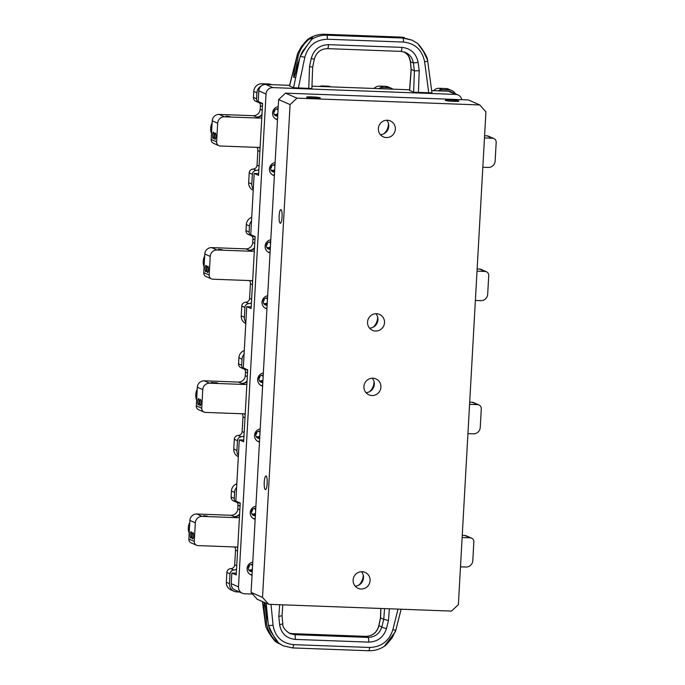 <?xml version="1.0" encoding="UTF-8"?>
<svg xmlns="http://www.w3.org/2000/svg" width="685" height="685" viewBox="0 0 685 685"><rect width="100%" height="100%" fill="white"/><g stroke="black" fill="none" stroke-linecap="round" stroke-linejoin="round"><path stroke-width="1.03" d="M460.491 566.829L465.894 567.034A6.696 6.507 113.7 0 0 472.796 560.613L473.84 541.963A4.016 3.904 113.7 0 0 470.141 537.828L464.704 535.439L462.247 535.353M464.704 535.439A4.016 3.904 -66.3 0 1 466.091 535.764L471.537 538.145M462.127 537.528L470.141 537.828M202.229 516.387A6.696 6.507 113.7 0 0 195.328 522.809L189.882 520.42A6.696 6.507 -66.3 0 1 196.783 514.007L202.229 516.387L237.019 517.68L230.922 515.274L196.783 514.007M230.922 515.274A6.696 6.507 113.7 0 0 237.823 508.852L239.861 509.743M240.058 506.155L238.02 505.265L237.823 508.852M238.02 505.265A4.016 3.904 113.7 0 0 237.027 502.388M231.093 497.01L234.244 498.389A4.016 3.904 113.7 0 0 236.548 502.216L233.397 500.838A4.016 3.904 -66.3 0 1 231.093 497.01L231.427 491.008A8.032 7.809 -66.3 0 1 236.83 483.747M236.548 568.952A4.016 3.904 -66.3 0 1 233.936 570.031A4.016 3.904 113.7 0 0 230.023 573.876L229.475 583.629A8.032 7.809 113.7 0 0 234.09 591.275L230.939 589.888A8.032 7.809 -66.3 0 1 226.333 582.241L226.872 572.497A4.016 3.904 -66.3 0 1 230.785 568.644A4.016 3.904 113.7 0 0 234.698 564.8L236.736 565.69M237.549 551.04L235.512 550.141L234.698 564.8M235.512 550.141A5.352 5.206 113.7 0 0 234.681 546.955M194.283 541.45A4.016 3.904 113.7 0 0 196.586 545.277L191.149 542.888A4.016 3.904 -66.3 0 1 188.846 539.069L194.283 541.45L195.328 522.809M189.882 520.42L188.846 539.069M239.442 517.303A6.696 6.507 -66.3 0 1 237.019 517.68M196.586 545.277A4.016 3.904 113.7 0 0 197.974 545.594L236.685 547.032A5.352 5.206 -66.3 0 1 237.763 547.187M234.724 516.678A6.696 6.507 113.7 0 0 239.579 514.769M237.755 547.469A5.352 5.206 113.7 0 0 237.327 547.092M236.616 547.024A5.352 5.206 -66.3 0 1 237.712 548.163M234.09 591.275A8.032 7.809 113.7 0 0 236.864 591.908L239.51 592.003M236.625 487.403A8.032 7.809 113.7 0 0 234.578 492.387L231.427 491.008M234.244 498.389L234.578 492.387M236.548 502.216A4.016 3.904 113.7 0 0 237.704 502.516A4.016 3.904 -66.3 0 1 240.195 503.792M239.622 513.947A6.696 6.507 -66.3 0 1 234.073 516.653M254.863 508.39A3.279 3.185 -66.3 0 1 255.736 509.006M255.462 513.861A3.279 3.185 -66.3 0 1 252.226 514.392M251.729 564.329A3.279 3.185 -66.3 0 1 252.611 564.954M252.337 569.8A3.279 3.185 -66.3 0 1 249.1 570.34M190.798 538.136A3.194 0.694 92.1 0 1 190.293 534.797A3.194 0.694 92.1 0 1 191.098 531.774A3.194 0.694 92.1 0 1 191.672 534.985A3.194 0.694 92.1 0 1 190.858 538.153A3.194 0.694 92.1 0 1 190.798 538.136M192.665 538.958A3.194 0.694 92.1 0 1 192.151 535.619A3.194 0.694 92.1 0 1 192.956 532.587A3.194 0.694 92.1 0 1 193.538 535.807A3.194 0.694 92.1 0 1 192.725 538.967A3.194 0.694 92.1 0 1 192.665 538.958M207.452 516.165L203.582 515.685L207.452 516.165M189.771 522.458A12.715 12.364 113.7 0 0 189.171 533.153M251.755 513.613A2.808 2.731 113.7 0 0 255.514 513.005M255.693 509.786A2.808 2.731 113.7 0 0 253.964 508.57M248.629 569.56A2.808 2.731 113.7 0 0 252.388 568.944M252.568 565.724A2.808 2.731 113.7 0 0 250.838 564.508M251.446 511.883A2.808 2.731 113.7 0 0 252.482 509.52M248.321 567.822A2.808 2.731 113.7 0 0 249.357 565.459M467.932 433.639L473.344 433.836A6.696 6.507 113.7 0 0 480.245 427.423L481.281 408.774A4.016 3.904 113.7 0 0 477.591 404.63L472.153 402.249L469.696 402.155M472.153 402.249A4.016 3.904 -66.3 0 1 473.54 402.566L478.978 404.946M469.576 404.33L477.591 404.63M374.01 88.468A8.032 7.809 -66.3 0 1 379.935 86.087L385.484 86.301A8.032 7.809 -66.3 0 1 388.258 86.935L391.409 88.314A8.032 7.809 113.7 0 0 388.626 87.68L383.078 87.474A8.032 7.809 113.7 0 0 378.677 88.639M433.699 90.685A6.696 6.507 -66.3 0 1 439.017 88.288L445.866 88.536A8.032 7.809 -66.3 0 1 448.641 89.17L451.792 90.557A8.032 7.809 113.7 0 0 449.017 89.915L442.159 89.666A6.696 6.507 113.7 0 0 438.169 90.848M482.831 167.243L488.234 167.448A6.696 6.507 113.7 0 0 495.135 161.026L496.18 142.377A4.016 3.904 113.7 0 0 492.481 138.242L487.044 135.853L484.586 135.767M487.044 135.853A4.016 3.904 -66.3 0 1 488.431 136.169L493.876 138.558M484.466 137.942L492.481 138.242M455.362 93.759A8.032 7.809 113.7 0 0 451.792 90.557M392.882 89.17A8.032 7.809 113.7 0 0 391.409 88.314M290.08 104.582L262.526 597.406L268.683 604.307L451.475 611.088L458.376 604.675L485.922 111.852L479.765 104.951L296.982 98.16L290.08 104.582L278.632 99.565L285.525 93.143L296.982 98.16M268.683 604.307L257.235 599.289L251.078 592.388L278.632 99.565M251.078 592.388L262.526 597.406M279.137 215.775A6.85 1.49 92.1 0 1 280.867 209.576A6.85 1.49 92.1 0 1 282.092 216.469A6.85 1.49 92.1 0 1 280.353 223.259A6.85 1.49 92.1 0 1 279.137 215.775M264.239 482.163A6.85 1.49 92.1 0 1 265.968 475.964A6.85 1.49 92.1 0 1 267.201 482.865A6.85 1.49 92.1 0 1 265.463 489.647A6.85 1.49 92.1 0 1 264.239 482.163M369.575 328.149A8.7 8.46 113.7 0 0 375.902 313.721M380.389 134.671A8.7 8.46 113.7 0 0 386.717 120.243M355.147 586.12A8.7 8.46 113.7 0 0 361.474 571.692M373.239 327.165A13.383 13.015 113.7 0 0 377.658 317.087M358.812 585.136A13.383 13.015 113.7 0 0 363.23 575.058M384.054 133.686A13.383 13.015 113.7 0 0 388.472 123.6M453.633 101.346A6.85 0.574 3.2 0 0 459.01 101.089A6.85 0.574 3.2 0 0 452.203 100.138A6.85 0.574 3.2 0 0 445.336 100.327A6.85 0.574 3.2 0 0 453.633 101.346M384.516 322.695A8.7 8.46 -66.3 0 1 372.537 330.35A8.7 8.46 -66.3 0 1 367.545 322.061A8.7 8.46 -66.3 0 1 379.524 314.406A8.7 8.46 -66.3 0 1 384.516 322.695M395.331 129.217A8.7 8.46 -66.3 0 1 383.352 136.872A8.7 8.46 -66.3 0 1 378.36 128.583A8.7 8.46 -66.3 0 1 390.339 120.928A8.7 8.46 -66.3 0 1 395.331 129.217M370.088 580.666A8.7 8.46 -66.3 0 1 358.109 588.321A8.7 8.46 -66.3 0 1 353.117 580.041A8.7 8.46 -66.3 0 1 365.096 572.386A8.7 8.46 -66.3 0 1 370.088 580.666M479.765 104.951L468.317 99.924L285.525 93.143M314.877 98.152A6.85 0.574 -176.8 0 1 306.58 97.124A6.85 0.574 -176.8 0 1 313.447 96.936A6.85 0.574 -176.8 0 1 320.255 97.895A6.85 0.574 -176.8 0 1 314.877 98.152M374.053 381.579A13.383 13.015 -66.3 0 1 369.635 391.657M363.932 386.554A8.7 8.46 113.7 0 0 368.932 394.843A8.7 8.46 113.7 0 0 380.911 387.188A8.7 8.46 113.7 0 0 375.919 378.899A8.7 8.46 113.7 0 0 363.932 386.554M372.289 378.214A8.7 8.46 -66.3 0 1 365.97 392.642M412.087 40.158L400.656 37.093L324.579 34.267C319.159 34.113 314.107 35.492 309.406 38.394C312.822 37.161 313.584 37.504 311.701 39.405C316.307 36.451 321.308 35.055 326.719 35.209L402.797 38.035L412.087 40.158L417.662 43.489L412.156 40.209M311.564 39.499A0.668 0.522 -135.1 0 1 311.701 39.405C307.839 44.294 304.037 49.971 300.278 56.435L299.713 58.396C292.726 84.084 291.75 83.656 296.793 57.112L297.213 55.091A4.016 0.514 -165.9 0 1 297.204 55.031A4.016 0.514 -165.9 0 1 297.23 54.988M308.738 88.648L309.543 66.625L312.668 67.087L311.88 88.493L293.565 87.74L289.447 85.899L297.641 53.49M431.884 92.877L413.629 92.192L409.536 90.36L411.12 69.313L414.399 70.872L413.346 62.951C412.498 58.037 409.878 54.517 405.486 52.411L400.982 51.349M309.543 66.625L311.255 58.456C313.79 49.603 319.535 45.005 328.5 44.653L401.932 47.376C410.846 48.387 416.24 53.404 418.115 62.429L419.22 70.692L414.399 70.872M404.278 51.966C407.892 54.166 409.947 57.403 410.461 61.684L411.223 69.476L409.63 90.446M431.978 92.954L427.56 60.126L423.458 51.486L417.67 43.489C421.643 47.496 427.808 57.36 427.56 60.134L427.723 61.17L424.614 61.736C422.166 49.936 415.11 43.378 403.456 42.059L327.379 39.233C315.648 39.687 308.13 45.707 304.825 57.283L300.253 56.384C303.138 49.114 304.226 49.782 305.827 47.222L312.377 38.548L309.337 38.985C304.157 43.155 300.492 48.592 298.326 55.305L294.995 74.845M312.668 67.087L314.312 59.252C316.264 52.428 320.649 48.883 327.481 48.635L327.481 48.635A4.016 0.873 92.1 0 1 327.404 48.618M311.255 58.456L314.312 59.252M418.115 62.429L413.346 62.951L410.461 61.684A4.016 0.813 -5.6 0 1 410.358 61.53L409.056 57.052L407.455 54.62L404.244 51.957M298.326 55.305L297.213 55.091L297.641 53.498L300.843 47.47C303.113 44.371 307.899 38.814 308.55 38.857C313.439 35.637 318.748 34.104 324.502 34.25A4.016 0.873 -87.9 0 1 324.579 34.267L326.719 35.209A4.016 0.873 92.1 0 1 327.379 39.233M307.428 39.747L309.406 38.394L309.337 38.985M297.915 57.317L296.793 57.112L289.541 85.976M299.73 58.345L293.565 87.74M209.67 383.189A6.696 6.507 113.7 0 0 202.769 389.611L197.331 387.222A6.696 6.507 -66.3 0 1 204.233 380.809L209.67 383.189L244.459 384.482L238.371 382.076L204.233 380.809M238.371 382.076A6.696 6.507 113.7 0 0 245.273 375.654L247.311 376.553M247.508 372.965L245.47 372.066L245.273 375.654M245.47 372.066A4.016 3.904 113.7 0 0 244.476 369.198M238.543 363.821L241.685 365.199A4.016 3.904 113.7 0 0 243.997 369.018L240.846 367.639A4.016 3.904 -66.3 0 1 238.543 363.821L238.877 357.81A8.032 7.809 -66.3 0 1 244.271 350.549M238.337 456.681A8.032 7.809 -66.3 0 1 233.773 449.052L234.321 439.308A4.016 3.904 -66.3 0 1 238.234 435.454A4.016 3.904 113.7 0 0 242.139 431.601L244.177 432.492M244.999 417.841L242.961 416.951L242.139 431.601M242.961 416.951A5.352 5.206 113.7 0 0 242.13 413.757M201.732 408.26A4.016 3.904 113.7 0 0 204.036 412.079L198.599 409.698A4.016 3.904 -66.3 0 1 196.287 405.871L201.732 408.26L202.769 389.611M197.331 387.222L196.287 405.871M246.883 384.105A6.696 6.507 -66.3 0 1 244.459 384.482M204.036 412.079A4.016 3.904 113.7 0 0 205.423 412.396L244.125 413.834A5.352 5.206 -66.3 0 1 245.213 413.997M242.173 383.48A6.696 6.507 113.7 0 0 247.028 381.579M244.066 413.834A5.352 5.206 -66.3 0 1 245.161 414.964M243.997 435.754A4.016 3.904 -66.3 0 1 241.377 436.833A4.016 3.904 113.7 0 0 237.472 440.686L236.924 450.43A8.032 7.809 113.7 0 0 238.406 455.542M244.074 354.205A8.032 7.809 113.7 0 0 242.028 359.188L238.877 357.81M241.685 365.199L242.028 359.188M243.997 369.018A4.016 3.904 113.7 0 0 245.153 369.326A4.016 3.904 -66.3 0 1 247.645 370.594M247.071 380.749A6.696 6.507 -66.3 0 1 241.522 383.454M262.304 375.192A3.279 3.185 -66.3 0 1 263.186 375.817M262.912 380.663A3.279 3.185 -66.3 0 1 259.675 381.202M259.178 431.139A3.279 3.185 -66.3 0 1 260.06 431.755M259.786 436.61A3.279 3.185 -66.3 0 1 256.55 437.141M198.248 404.946A3.194 0.694 92.1 0 1 197.734 401.607A3.194 0.694 92.1 0 1 198.547 398.576A3.194 0.694 92.1 0 1 199.121 401.795A3.194 0.694 92.1 0 1 198.307 404.955A3.194 0.694 92.1 0 1 198.248 404.946M200.106 405.76A3.194 0.694 92.1 0 1 199.6 402.42A3.194 0.694 92.1 0 1 200.405 399.389A3.194 0.694 92.1 0 1 200.979 402.609A3.194 0.694 92.1 0 1 200.166 405.777A3.194 0.694 92.1 0 1 200.106 405.76M214.902 382.975L211.031 382.495L217.41 382.846L214.902 382.975M197.22 389.268A12.715 12.364 113.7 0 0 196.621 399.954M259.204 380.415A2.808 2.731 113.7 0 0 262.963 379.807M263.143 376.587A2.808 2.731 113.7 0 0 261.413 375.371M256.07 436.362A2.808 2.731 113.7 0 0 259.829 435.754M260.009 432.535A2.808 2.731 113.7 0 0 258.288 431.319M258.896 378.685A2.808 2.731 113.7 0 0 259.932 376.322M255.762 434.624A2.808 2.731 113.7 0 0 256.798 432.261M238.483 586.865A6.696 6.507 113.7 0 0 242.319 593.236L235.083 590.059A6.696 6.507 -66.3 0 1 231.239 583.688L238.483 586.865L266.037 94.042L258.793 90.865A6.696 6.507 -66.3 0 1 265.694 84.452L272.938 87.62L455.722 94.41L448.487 91.233L431.661 90.608M409.579 89.786L311.966 86.164M289.584 85.334L265.694 84.452M448.487 91.233A6.696 6.507 -66.3 0 1 450.798 91.764L458.042 94.941A6.696 6.507 113.7 0 0 455.722 94.41M236.316 573.199L231.838 573.037L231.239 583.688M243.757 440.001L239.279 439.838L235.854 501.112L240.238 503.03L236.214 574.955L231.838 573.037M251.207 306.811L246.728 306.64L243.303 367.913L247.679 369.832L243.663 441.756L239.279 439.838M258.656 173.613L254.178 173.451L250.753 234.715L255.128 236.633L251.112 308.567L246.728 306.64M258.793 90.865L258.194 101.526L262.578 103.444L258.553 175.369L254.178 173.451M262.612 386.1A6.696 6.507 -66.3 0 1 263.34 373.017M259.478 442.039A6.696 6.507 -66.3 0 1 260.214 428.956M255.162 519.29A6.696 6.507 -66.3 0 1 255.89 506.215M274.377 175.651A6.696 6.507 -66.3 0 1 275.105 162.568M242.319 593.236A6.696 6.507 113.7 0 0 244.639 593.767L252.568 594.058M461.776 99.685A6.696 6.507 113.7 0 0 458.042 94.941M272.938 87.62A6.696 6.507 113.7 0 0 266.037 94.042M270.053 252.902A6.696 6.507 -66.3 0 1 270.789 239.818M277.502 119.704A6.696 6.507 -66.3 0 1 278.23 106.62M266.927 308.841A6.696 6.507 -66.3 0 1 267.655 295.766M252.037 575.237A6.696 6.507 -66.3 0 1 252.765 562.154M253.005 515.111A3.682 3.579 113.7 0 0 255.411 514.829M249.879 571.059A3.682 3.579 113.7 0 0 252.285 570.776M264.77 304.662A3.682 3.579 113.7 0 0 267.176 304.38M267.904 248.724A3.682 3.579 113.7 0 0 270.301 248.441M257.329 437.861A3.682 3.579 113.7 0 0 259.735 437.578M260.454 381.922A3.682 3.579 113.7 0 0 262.86 381.639M272.219 171.473A3.682 3.579 113.7 0 0 274.625 171.19M275.344 115.525A3.682 3.579 113.7 0 0 277.75 115.243M274.574 172.046A3.682 3.579 -66.3 0 1 270.832 167.337A3.682 3.579 -66.3 0 1 274.985 164.794M274.411 175.06A6.696 6.507 -66.3 0 1 272.45 174.846M270.258 249.297A3.682 3.579 -66.3 0 1 266.508 244.596A3.682 3.579 -66.3 0 1 270.661 242.053M270.087 252.311A6.696 6.507 -66.3 0 1 268.126 252.097M255.359 515.685A3.682 3.579 -66.3 0 1 251.618 510.984A3.682 3.579 -66.3 0 1 255.77 508.441M255.197 518.699A6.696 6.507 -66.3 0 1 253.236 518.485M259.683 438.434A3.682 3.579 -66.3 0 1 255.933 433.733A3.682 3.579 -66.3 0 1 260.086 431.19M259.512 441.448A6.696 6.507 -66.3 0 1 257.551 441.234M277.708 116.099A3.682 3.579 -66.3 0 1 273.957 111.398A3.682 3.579 -66.3 0 1 278.11 108.855M277.536 119.113A6.696 6.507 -66.3 0 1 275.575 118.899M267.133 305.236A3.682 3.579 -66.3 0 1 263.382 300.535A3.682 3.579 -66.3 0 1 267.535 297.992M266.962 308.25A6.696 6.507 -66.3 0 1 265.001 308.036M262.809 382.495A3.682 3.579 -66.3 0 1 259.058 377.786A3.682 3.579 -66.3 0 1 263.211 375.243M262.646 385.509A6.696 6.507 -66.3 0 1 260.685 385.295M252.234 571.632A3.682 3.579 -66.3 0 1 248.484 566.923A3.682 3.579 -66.3 0 1 252.645 564.38M252.071 574.646A6.696 6.507 -66.3 0 1 250.111 574.432M475.381 300.441L480.784 300.638A6.696 6.507 113.7 0 0 487.686 294.225L488.73 275.575A4.016 3.904 113.7 0 0 485.04 271.431L479.603 269.051L477.145 268.957M479.603 269.051A4.016 3.904 -66.3 0 1 480.99 269.368L486.427 271.757M477.017 271.14L485.04 271.431M217.119 249.999A6.696 6.507 113.7 0 0 210.218 256.413L204.781 254.032A6.696 6.507 -66.3 0 1 211.682 247.61L217.119 249.999L251.909 251.284L245.821 248.878L211.682 247.61M245.821 248.878A6.696 6.507 113.7 0 0 252.714 242.464L254.751 243.355M254.957 239.767L252.919 238.877L252.714 242.464M252.919 238.877A4.016 3.904 113.7 0 0 251.926 236M245.983 230.622L249.134 232.001A4.016 3.904 113.7 0 0 251.438 235.828L248.295 234.45A4.016 3.904 -66.3 0 1 245.983 230.622L246.326 224.611A8.032 7.809 -66.3 0 1 251.72 217.359M245.787 323.483A8.032 7.809 -66.3 0 1 241.223 315.853L241.771 306.109A4.016 3.904 -66.3 0 1 245.675 302.256A4.016 3.904 113.7 0 0 249.588 298.403L251.626 299.294M252.448 284.643L250.41 283.753L249.588 298.403M250.41 283.753A5.352 5.206 113.7 0 0 249.571 280.567M209.173 275.062A4.016 3.904 113.7 0 0 211.477 278.889L206.039 276.5A4.016 3.904 -66.3 0 1 203.736 272.681L209.173 275.062L210.218 256.413M204.781 254.032L203.736 272.681M254.332 250.916A6.696 6.507 -66.3 0 1 251.909 251.284M211.477 278.889A4.016 3.904 113.7 0 0 212.872 279.206L251.575 280.636A5.352 5.206 -66.3 0 1 252.662 280.799M249.623 250.282A6.696 6.507 113.7 0 0 254.469 248.381M252.645 281.073A5.352 5.206 113.7 0 0 252.217 280.704M251.515 280.636A5.352 5.206 -66.3 0 1 252.602 281.775M251.446 302.556A4.016 3.904 -66.3 0 1 248.826 303.635A4.016 3.904 113.7 0 0 244.913 307.488L244.374 317.232A8.032 7.809 113.7 0 0 245.855 322.352M251.515 221.007A8.032 7.809 113.7 0 0 249.468 225.999L246.326 224.611M249.134 232.001L249.468 225.999M251.438 235.828A4.016 3.904 113.7 0 0 252.602 236.128A4.016 3.904 -66.3 0 1 255.085 237.395M254.52 247.559A6.696 6.507 -66.3 0 1 248.963 250.256M269.753 241.993A3.279 3.185 -66.3 0 1 270.626 242.618M270.361 247.465A3.279 3.185 -66.3 0 1 267.124 248.004M266.628 297.941A3.279 3.185 -66.3 0 1 267.501 298.557M267.236 303.412A3.279 3.185 -66.3 0 1 263.99 303.943M205.697 271.748A3.194 0.694 92.1 0 1 205.183 268.409A3.194 0.694 92.1 0 1 205.988 265.378A3.194 0.694 92.1 0 1 206.57 268.597A3.194 0.694 92.1 0 1 205.757 271.765A3.194 0.694 92.1 0 1 205.697 271.748M207.555 272.561A3.194 0.694 92.1 0 1 207.041 269.222A3.194 0.694 92.1 0 1 207.855 266.2A3.194 0.694 92.1 0 1 208.428 269.41A3.194 0.694 92.1 0 1 207.615 272.579A3.194 0.694 92.1 0 1 207.555 272.561M222.351 249.777L218.481 249.297L222.351 249.777M204.669 256.07A12.715 12.364 113.7 0 0 204.07 266.756M266.645 247.225A2.808 2.731 113.7 0 0 270.404 246.609M270.584 243.398A2.808 2.731 113.7 0 0 268.863 242.182M263.519 303.164A2.808 2.731 113.7 0 0 267.278 302.556M267.458 299.336A2.808 2.731 113.7 0 0 265.729 298.121M266.337 245.487A2.808 2.731 113.7 0 0 267.373 243.124M263.211 301.434A2.808 2.731 113.7 0 0 264.247 299.071M224.569 116.801A6.696 6.507 113.7 0 0 217.667 123.214L212.23 120.834A6.696 6.507 -66.3 0 1 219.123 114.421L224.569 116.801L259.358 118.094L253.262 115.688L219.123 114.421M253.262 115.688A6.696 6.507 113.7 0 0 260.163 109.266L262.201 110.157M262.398 106.569L260.368 105.678L260.163 109.266M260.368 105.678A4.016 3.904 113.7 0 0 259.367 102.801M253.433 97.424L256.584 98.803A4.016 3.904 113.7 0 0 258.887 102.63L255.736 101.252A4.016 3.904 -66.3 0 1 253.433 97.424L253.767 91.422A8.032 7.809 -66.3 0 1 262.047 83.716L268.905 83.972A6.696 6.507 -66.3 0 1 271.217 84.503L271.602 84.666M319.441 86.447A8.032 7.809 -66.3 0 1 322.438 85.959L327.987 86.164A8.032 7.809 -66.3 0 1 330.761 86.798L330.923 86.867M253.236 190.284A8.032 7.809 -66.3 0 1 248.672 182.655L249.212 172.911A4.016 3.904 -66.3 0 1 253.125 169.058A4.016 3.904 113.7 0 0 257.038 165.205L259.076 166.104M259.889 151.453L257.86 150.554L257.038 165.205M257.86 150.554A5.352 5.206 113.7 0 0 257.021 147.369M216.623 141.863A4.016 3.904 113.7 0 0 218.926 145.691L213.489 143.302A4.016 3.904 -66.3 0 1 211.185 139.483L216.623 141.863L217.667 123.214M212.23 120.834L211.185 139.483M261.781 117.717A6.696 6.507 -66.3 0 1 259.358 118.094M218.926 145.691A4.016 3.904 113.7 0 0 220.313 146.008L259.024 147.446A5.352 5.206 -66.3 0 1 260.112 147.6M257.063 117.092A6.696 6.507 113.7 0 0 261.918 115.183M260.094 147.883A5.352 5.206 113.7 0 0 259.666 147.506M258.956 147.438A5.352 5.206 -66.3 0 1 260.052 148.577M258.887 169.358A4.016 3.904 -66.3 0 1 256.276 170.445A4.016 3.904 113.7 0 0 252.363 174.29L251.815 184.034A8.032 7.809 113.7 0 0 253.296 189.154M261.156 86.062A8.032 7.809 113.7 0 0 256.918 92.8L253.767 91.422M256.584 98.803L256.918 92.8M258.887 102.63A4.016 3.904 113.7 0 0 260.052 102.93A4.016 3.904 -66.3 0 1 262.535 104.197M261.97 114.361A6.696 6.507 -66.3 0 1 256.413 117.066M277.202 108.804A3.279 3.185 -66.3 0 1 278.076 109.42M277.81 114.275A3.279 3.185 -66.3 0 1 274.565 114.806M274.068 164.743A3.279 3.185 -66.3 0 1 274.95 165.368M274.676 170.214A3.279 3.185 -66.3 0 1 271.44 170.753M213.138 138.55A3.194 0.694 92.1 0 1 212.633 135.21A3.194 0.694 92.1 0 1 213.437 132.188A3.194 0.694 92.1 0 1 214.011 135.399A3.194 0.694 92.1 0 1 213.198 138.567A3.194 0.694 92.1 0 1 213.138 138.55M215.004 139.372A3.194 0.694 92.1 0 1 214.491 136.032A3.194 0.694 92.1 0 1 215.295 133.001A3.194 0.694 92.1 0 1 215.878 136.221A3.194 0.694 92.1 0 1 215.064 139.38A3.194 0.694 92.1 0 1 215.004 139.372M229.8 116.578L225.922 116.099L229.8 116.578M212.11 122.872A12.715 12.364 113.7 0 0 211.511 133.566M274.094 114.027A2.808 2.731 113.7 0 0 277.853 113.419M278.033 110.199A2.808 2.731 113.7 0 0 276.303 108.983M270.969 169.974A2.808 2.731 113.7 0 0 274.728 169.358M274.908 166.138A2.808 2.731 113.7 0 0 273.178 164.922M273.786 112.297A2.808 2.731 113.7 0 0 274.822 109.934M270.661 168.236A2.808 2.731 113.7 0 0 271.697 165.873M283.239 645.801L275.678 641.665C278.906 643.763 279.677 644.097 277.973 642.676L283.299 645.827L292.469 647.907A4.016 0.873 -87.9 0 0 292.546 647.924A4.016 0.873 -87.9 0 0 293.531 644.636C281.903 643.326 275.079 636.87 273.067 625.268L271.012 604.393M277.862 642.564A0.668 0.565 131.9 0 0 277.973 642.676C274.634 638.206 271.474 632.375 268.477 625.182L268.143 623.127C266.388 610.789 265.155 603.896 264.444 602.449M264.247 602.363C263.819 603.305 264.136 609.804 265.215 621.843L265.557 624.866C265.309 627.64 271.474 637.504 275.456 641.503L275.67 641.16C271.012 636.082 267.963 630.303 266.542 623.812L265.386 606.062M380.8 608.468L380.449 617.913L383.737 619.308L381.81 626.998C379.567 633.676 374.986 637.153 368.068 637.41L294.636 634.678L289.986 633.616C284.797 630.217 282.383 626.835 282.768 623.47A4.016 0.813 -5.6 0 1 279.608 624.592C281.15 633.462 286.364 638.403 295.252 639.405L368.676 642.128C377.666 641.794 383.6 637.264 386.46 628.556A4.016 0.514 -165.9 0 1 381.81 626.998L378.925 625.73L380.56 617.913L380.894 608.468M386.46 628.556L388.481 620.524L383.737 619.308M288.907 633.06L292.289 633.651L365.713 636.382C372.614 636.108 377.015 632.563 378.925 625.73L378.814 625.747C376.861 632.572 372.469 636.117 365.644 636.365L365.644 636.365A4.016 0.873 92.1 0 1 365.713 636.382L368.068 637.41A4.016 0.873 -87.9 0 1 368.676 642.128M277.785 642.085C279.283 643.48 278.581 643.172 275.67 641.16M279.685 604.709L278.804 616.457L281.997 615.678L282.768 623.47M274.856 640.98L275.456 641.503M278.589 642.941L272.972 634.952C271.602 632.264 270.327 632.435 268.443 625.191L268.477 625.182A4.016 0.813 -5.6 0 0 273.067 625.268M395.913 629.909A4.016 0.514 -165.9 0 1 395.921 629.969A4.016 0.514 -165.9 0 1 392.865 629.712C389.114 641.1 381.365 647.017 369.609 647.462L293.531 644.636M395.887 630.012L392.282 637.529C390.013 640.629 385.227 646.186 384.568 646.143L384.568 646.143M401.136 609.222L395.485 631.51L384.276 646.332M266.362 621.817L265.215 621.843L262.509 601.601M230.023 573.876L226.872 572.497M226.333 582.241L229.475 583.629M230.785 568.644L233.936 570.031M388.626 87.68L385.484 86.301M379.935 86.087L383.078 87.474M439.017 88.288L442.159 89.666M449.017 89.915L445.866 88.536M403.456 42.059A4.016 0.873 92.1 0 0 402.797 38.035L400.656 37.093A4.016 0.873 -87.9 0 0 400.579 37.076L324.502 34.25M419.22 70.692L418.407 92.715M428.81 93.109L424.614 61.736M304.825 57.283L298.326 88.262M413.629 92.192L414.416 70.872M328.5 44.653A4.016 0.873 92.1 0 1 327.481 48.635L400.905 51.366A4.016 0.873 92.1 0 1 400.828 51.349M401.932 47.376A4.016 0.873 92.1 0 1 400.905 51.366L405.443 52.402M294.858 77.465L293.985 77.259L300.304 56.358M237.472 440.686L234.321 439.308M233.773 449.052L236.924 450.43M238.234 435.454L241.377 436.833M244.913 307.488L241.771 306.109M241.223 315.853L244.374 317.232M245.675 302.256L248.826 303.635M270.387 84.623L268.905 83.972M262.047 83.716L264.059 84.597M252.363 174.29L249.212 172.911M248.672 182.655L251.815 184.034M322.438 85.959L323.919 86.61M329.468 86.815L327.987 86.164M253.125 169.058L256.276 170.445M266.182 603.211L268.143 623.127L264.598 602.774M278.804 616.457L279.608 624.592M398.036 609.102L392.865 629.712M388.481 620.524L389.363 608.785M295.252 639.405A4.016 0.873 -87.9 0 0 294.636 634.678L292.289 633.651A4.016 0.873 92.1 0 0 292.212 633.634L288.873 633.043M384.559 608.605L383.754 619.317M365.567 636.374A4.016 0.873 92.1 0 1 365.644 636.365L292.212 633.634A4.016 0.873 92.1 0 0 292.144 633.651M368.547 650.733A4.016 0.873 -87.9 0 0 368.624 650.75A4.016 0.873 -87.9 0 0 369.609 647.462M266.542 623.812L265.412 623.838L265.557 624.874M411.12 69.322L410.358 61.53M404.193 37.469L400.579 37.076M282.819 604.829L281.997 615.695M380.449 617.913L378.814 625.747M276.235 642.085L275.618 641.631M265.395 623.829L262.423 601.558M283.299 645.818L292.546 647.924L368.624 650.75C374.37 650.896 379.687 649.363 384.559 646.143M268.443 625.191L268.126 623.127"/></g></svg>

